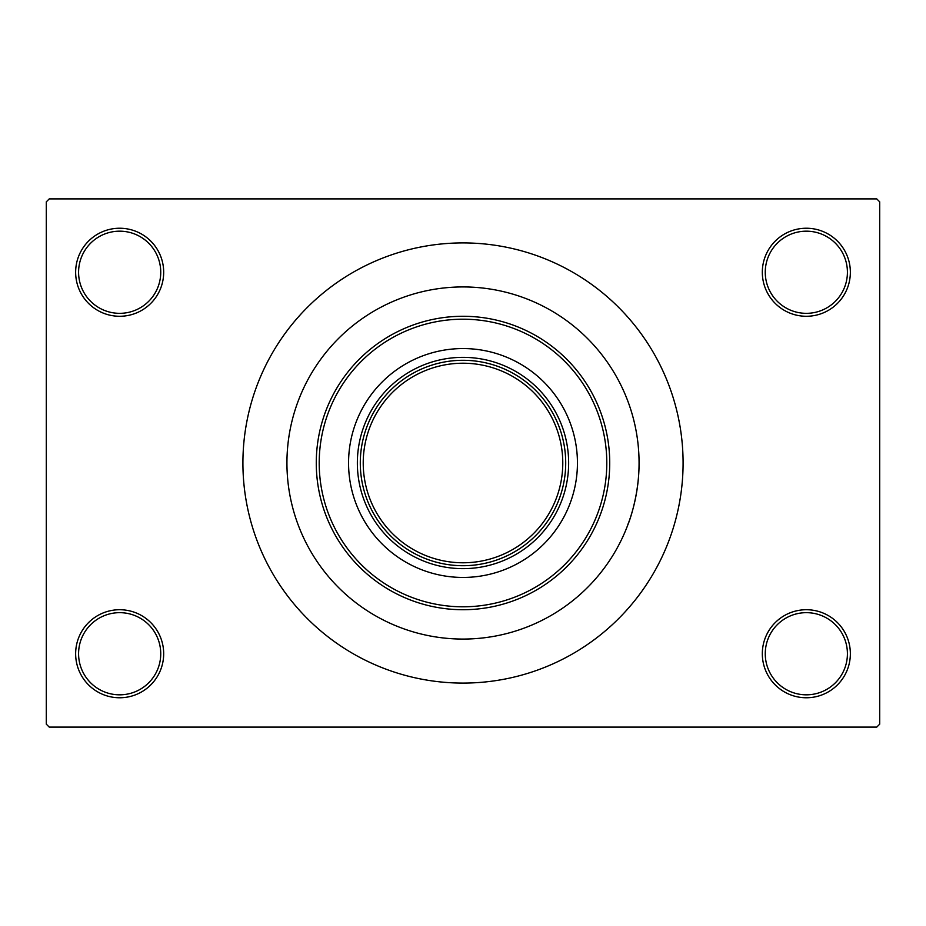 <?xml version="1.0" encoding="UTF-8"?>
<svg xmlns="http://www.w3.org/2000/svg" width="926" height="926" viewBox="0 0 926 926"><rect width="100%" height="100%" fill="white"/><g stroke="black" fill="none" stroke-linecap="round" stroke-linejoin="round"><path stroke-width="1.39" d="M762.318 653.744A44.02 44.02 0 0 1 806.338 609.725A44.02 44.02 0 0 1 850.357 653.744A44.02 44.02 0 0 1 806.338 697.764A44.02 44.02 0 0 1 762.318 653.744M847.417 653.744A41.08 41.08 0 0 0 806.338 612.665A41.08 41.08 0 0 0 765.258 653.744A41.08 41.08 0 0 0 806.338 694.824A41.08 41.08 0 0 0 847.417 653.744M75.643 653.744A44.02 44.02 0 0 1 119.662 609.725A44.02 44.02 0 0 1 163.682 653.744A44.02 44.02 0 0 1 119.662 697.764A44.02 44.02 0 0 1 75.643 653.744M160.742 653.744A41.08 41.08 0 0 0 119.662 612.665A41.08 41.08 0 0 0 78.583 653.744A41.08 41.08 0 0 0 119.662 694.824A41.08 41.08 0 0 0 160.742 653.744M75.643 272.256A44.02 44.02 0 0 1 119.662 228.236A44.02 44.02 0 0 1 163.682 272.256A44.02 44.02 0 0 1 119.662 316.275A44.02 44.02 0 0 1 75.643 272.256M160.742 272.256A41.08 41.08 0 0 0 119.662 231.176A41.08 41.08 0 0 0 78.583 272.256A41.08 41.08 0 0 0 119.662 313.335A41.08 41.08 0 0 0 160.742 272.256M762.318 272.256A44.02 44.02 0 0 1 806.338 228.236A44.02 44.02 0 0 1 850.357 272.256A44.02 44.02 0 0 1 806.338 316.275A44.02 44.02 0 0 1 762.318 272.256M847.417 272.256A41.08 41.08 0 0 0 806.338 231.176A41.08 41.08 0 0 0 765.258 272.256A41.08 41.08 0 0 0 806.338 313.335A41.08 41.08 0 0 0 847.417 272.256M627.978 401.49L628.21 402.127M242.913 463A220.087 220.087 0 0 0 463 683.087A220.087 220.087 0 0 0 683.087 463A220.087 220.087 0 0 0 463 242.913A220.087 220.087 0 0 0 242.913 463M639.067 463A176.067 176.067 0 0 0 463 286.933A176.067 176.067 0 0 0 286.933 463A176.067 176.067 0 0 0 463 639.067A176.067 176.067 0 0 0 639.067 463A176.067 176.067 0 0 0 463 286.933A176.067 176.067 0 0 0 286.933 463A176.067 176.067 0 0 0 463 639.067A176.067 176.067 0 0 0 639.067 463C639.195 503.339 623.372 535.274 629.078 521.454M876.76 727.107L49.24 727.107L46.3 724.167L46.3 201.833L49.24 198.893L876.76 198.893L879.7 201.833L879.7 724.167L876.76 727.107M463 568.645A105.645 105.645 0 0 1 357.355 463A105.645 105.645 0 0 1 463 357.355A105.645 105.645 0 0 1 568.645 463A105.645 105.645 0 0 1 463 568.645M421.399 556.908A102.705 102.705 0 0 0 556.908 504.601M556.908 421.399A102.705 102.705 0 0 0 463 360.295M577.442 463A114.442 114.442 0 0 0 463 348.558A114.442 114.442 0 0 0 348.558 463A114.442 114.442 0 0 0 463 577.442A114.442 114.442 0 0 0 577.442 463M319.204 463A143.796 143.796 0 0 0 463 606.796A143.796 143.796 0 0 0 606.796 463A143.796 143.796 0 0 0 463 319.204A143.796 143.796 0 0 0 319.204 463M609.725 463A146.725 146.725 0 0 1 463 609.725A146.725 146.725 0 0 1 316.275 463A146.725 146.725 0 0 1 463 316.275A146.725 146.725 0 0 1 609.725 463M565.705 463A102.705 102.705 0 0 1 463 565.705A102.705 102.705 0 0 1 360.295 463A102.705 102.705 0 0 1 463 360.295A102.705 102.705 0 0 1 565.705 463A102.705 102.705 0 0 0 463 360.295A102.705 102.705 0 0 0 360.295 463M363.224 463A99.776 99.776 0 0 0 463 562.776A99.776 99.776 0 0 0 562.776 463A99.776 99.776 0 0 0 463 363.224A99.776 99.776 0 0 0 363.224 463"/></g></svg>
